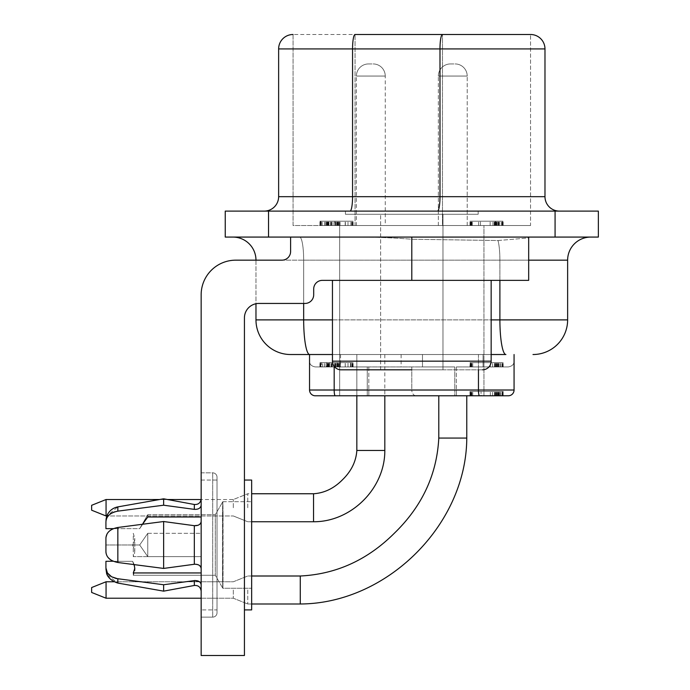 <?xml version="1.0" encoding="UTF-8"?>
<svg xmlns="http://www.w3.org/2000/svg" width="690" height="690" viewBox="0 0 690 690"><rect width="100%" height="100%" fill="white"/><g stroke="black" fill="none" stroke-linecap="round" stroke-linejoin="round"><path stroke-width="0.52" stroke-dasharray="3.45 2.59" d="M309.543 354.522L309.681 354.522A34.629 6.012 90 0 1 303.669 319.893L499.896 319.893A34.629 6.012 90 0 0 505.908 354.522L309.543 354.522L309.543 390.014A5.77 5.77 0 0 0 315.313 395.784L368.831 395.784L339.661 395.784L339.661 225.535L483.949 225.535L339.661 225.535L483.949 225.535L339.661 225.535L339.661 395.784L483.949 395.784L483.949 225.535L483.949 395.784L339.661 395.784M452.778 225.535L438.348 225.535L452.778 225.535M290.602 237.075L290.602 251.505A8.659 8.659 0 0 1 281.951 260.164L255.973 260.164A23.089 23.089 0 0 0 232.892 237.075A23.089 23.089 0 0 1 255.973 260.164L255.973 303.738A14.43 14.43 0 0 1 258.862 303.445L305.032 303.445A8.659 8.659 0 0 0 313.691 294.785L313.691 289.015A8.659 8.659 0 0 1 322.351 280.364L411.801 280.364L322.351 280.364A8.659 8.659 0 0 0 313.691 289.015A8.659 8.659 0 0 1 322.351 280.364L411.801 280.364L411.801 239.24A132.946 23.089 0 0 0 355.557 237.075L232.892 237.075L355.557 237.075A132.946 23.089 180 0 1 411.801 239.24L411.801 280.364L528.678 280.364L528.678 237.075L290.602 237.075L590.718 237.075L528.678 237.075L528.678 237.938L528.678 237.075M370.823 225.535L385.253 225.535L370.823 225.535M293.06 34.5L293.06 225.535L355.057 225.535L293.06 225.535L293.06 34.5A14.43 14.43 0 0 0 278.631 48.93L352.555 48.93L352.555 196.676L278.631 196.676L278.631 48.93A14.43 14.43 0 0 1 293.06 34.5L442.497 34.5A14.43 2.501 -90 0 0 439.987 48.93L439.987 196.676A14.43 2.501 90 0 1 437.486 211.106L559.409 211.106L437.486 211.106M454.779 366.933L411.801 366.933L454.779 366.933L454.779 390.014L456.349 390.014L411.801 390.014L454.779 390.014L454.779 366.933M268.531 211.106L598.359 211.106L598.359 237.075L225.242 237.075L225.242 211.106L268.531 211.106L268.531 237.075M345.431 214.28L345.431 211.106L478.179 211.106L345.431 211.106L478.179 211.106L345.431 211.106L345.431 214.28L478.179 214.28L478.179 211.106L478.179 214.28L345.431 214.28M264.201 211.106L350.046 211.106L264.201 211.106M355.057 225.535L442.497 225.535L442.497 34.5L442.497 225.535L355.057 225.535L355.057 34.5L355.057 225.535M530.55 225.535L442.497 225.535L530.55 225.535L530.55 34.5L530.55 225.535M502.682 225.535L469.976 225.535L503.157 225.535L469.976 225.535L503.157 225.535L469.976 225.535L502.682 225.535L502.682 221.205L503.157 221.205L469.976 221.205L503.157 221.205L469.976 221.205L503.157 221.205L469.976 221.205L502.682 221.205L502.682 225.535M320.807 225.535L353.099 225.535L320.807 225.535L320.807 221.205L353.099 221.205L319.919 221.205L320.807 221.205L320.807 225.535M320.367 225.535L353.099 225.535L319.919 225.535L353.099 225.535L319.919 225.535L320.367 225.535L320.367 221.205L339.29 221.205L319.919 221.205L353.099 221.205L319.919 221.205L320.367 221.205L320.367 225.535M495.342 225.535L469.976 225.535L503.157 225.535L495.342 225.535L495.342 221.205L469.976 221.205L495.506 221.205L495.506 225.535L495.506 221.205L498.792 221.205L480.43 221.205L503.157 221.205L495.342 221.205L495.342 225.535M368.52 63.937L373.135 63.937L368.52 63.937A12.118 12.118 0 0 0 356.402 76.055L370.823 76.055L356.402 76.055A12.118 12.118 0 0 1 368.52 63.937A12.118 12.118 0 0 0 356.402 76.055L356.402 225.535M528.678 260.164L499.896 260.164A23.089 4.011 90 0 0 497.999 240.534L528.678 237.938L528.678 280.364L332.451 280.364L491.159 280.364L332.451 280.364L491.159 280.364L411.801 280.364L411.801 237.075M442.497 34.5L530.55 34.5A14.43 14.43 0 0 1 544.979 48.93L544.979 196.676L352.555 196.676A14.43 2.501 90 0 1 350.046 211.106M255.973 260.164L303.669 260.164L255.973 260.164L255.973 319.893A34.629 34.629 0 0 0 290.602 354.522A34.629 34.629 0 0 1 255.973 319.893L303.669 319.893L303.669 260.164L303.669 303.445M450.475 63.937L455.089 63.937L450.475 63.937A12.118 12.118 0 0 0 438.348 76.055L452.778 76.055L438.348 76.055A12.118 12.118 0 0 1 450.475 63.937M532.999 354.522A34.629 34.629 0 0 0 567.629 319.893L567.629 260.164L499.896 260.164L499.896 280.364M411.801 366.933L368.831 366.933L411.801 366.933L411.801 390.014L367.261 390.014L411.801 390.014L411.801 366.933M478.455 369.814L478.455 354.522L334.176 354.522L478.455 354.522L478.455 390.014L309.543 390.014L367.261 390.014L309.543 390.014L309.543 361.163L309.543 390.014M567.629 319.893L499.896 319.893L499.896 260.164L303.669 260.164L499.896 260.164A23.089 4.011 90 0 0 497.999 240.534L411.801 239.24L497.999 240.534L528.678 237.938L528.678 280.364L411.801 280.364M514.067 354.522L514.067 390.014L478.455 390.014A5.77 1.052 90 0 0 479.507 395.784L508.297 395.784L456.349 395.784L503.165 395.784L469.976 395.784L503.165 395.784L469.976 395.784L503.165 395.784L469.976 395.784L503.165 395.784L502.596 395.784L502.596 391.463L469.976 391.463L503.165 391.463L469.976 391.463L503.165 391.463L469.976 391.463L503.165 391.463L471.865 391.463L503.165 391.463L502.596 391.463L502.596 395.784L502.596 391.463M332.451 354.522L491.159 354.522M367.261 366.933L315.313 366.933L367.261 366.933L367.261 395.784L367.261 366.933M370.823 366.933L340.524 366.933L370.823 366.933M452.778 366.933L422.478 366.933L452.778 366.933M508.297 366.933L456.349 366.933L508.297 366.933C512.17 366.235 514.093 364.311 514.067 361.163L514.067 390.014L456.349 390.014L514.067 390.014L514.067 361.163C514.093 364.311 512.17 366.235 508.297 366.933M471.227 366.933L503.165 366.933L469.976 366.933L471.227 366.933L471.227 362.604L503.165 362.604L471.227 362.604M470.735 366.933L503.165 366.933L470.735 366.933L470.735 362.604L469.976 362.604L469.976 366.933L469.976 362.604L503.165 362.604L470.735 362.604M322.687 366.933L353.108 366.933L326.793 366.933L326.793 362.604L351.986 362.604L350.805 362.604L350.805 366.933L353.108 366.933L319.919 366.933L350.805 366.933L350.805 362.604L322.687 362.604L353.108 362.604L319.919 362.604L322.687 362.604L322.687 366.933L322.687 362.604L321.505 362.604L321.505 366.933L322.687 366.933L322.687 362.604L322.687 366.933M327.336 366.933L319.919 366.933L321.505 366.933L321.505 362.604L320.384 362.604L320.384 366.933L320.384 362.604L319.919 362.604L353.108 362.604L327.336 362.604M329.604 366.933L353.108 366.933L329.604 366.933L329.604 362.604L336.185 362.604L329.604 362.604L329.604 366.933M454.779 395.784L368.831 395.784L454.779 395.784L454.779 390.014L454.779 395.784M334.176 366.347L334.176 390.014A5.77 1.052 -90 0 0 335.228 395.784L315.313 395.784M335.228 395.784L479.507 395.784M315.313 366.933C311.44 366.235 309.517 364.311 309.543 361.163C309.517 364.311 311.44 366.235 315.313 366.933M478.739 395.784L478.739 391.463L478.739 395.784L478.739 391.463L478.739 395.784L469.976 395.784L503.165 395.784L503.165 391.463L503.165 395.784M499.198 395.784L499.198 391.463L499.198 395.784L481.042 395.784L499.198 395.784L481.042 395.784L499.198 395.784L481.042 395.784L481.042 391.463L499.198 391.463L481.042 391.463L499.198 391.463L481.042 391.463L481.042 395.784M508.297 395.784A5.77 5.77 0 0 0 514.067 390.014A5.77 5.77 0 0 1 508.297 395.784M373.135 63.937A12.118 12.118 0 0 1 385.253 76.055L370.823 76.055L385.253 76.055A12.118 12.118 0 0 0 373.135 63.937A12.118 12.118 0 0 1 385.253 76.055L385.253 225.535M455.089 63.937A12.118 12.118 0 0 1 467.208 76.055L452.778 76.055L467.208 76.055A12.118 12.118 0 0 0 455.089 63.937M480.43 225.535L498.792 225.535L480.43 225.535L498.792 225.535L480.43 225.535L480.43 221.205L480.43 225.535M498.792 225.535L498.792 221.205L498.792 225.535M503.157 225.535L503.157 221.205L503.157 225.535M471.106 225.535L471.106 221.205L471.106 225.535M469.976 225.535L469.976 221.205L469.976 225.535M470.442 225.535L470.442 221.205L470.442 225.535M478.61 225.535L478.61 221.205L478.61 225.535M470.537 225.535L470.537 221.205L470.537 225.535M470.019 225.535L470.019 221.205L470.019 225.535M470.114 225.535L470.114 221.205L470.114 225.535M471.158 225.535L471.158 221.205L471.158 225.535M502.587 225.535L502.587 221.205L502.587 225.535M502.967 225.535L502.967 221.205L502.967 225.535M496.662 225.535L496.662 221.205L496.662 225.535M495.92 225.535L495.92 221.205L495.92 225.535M497.844 225.535L497.844 221.205L497.844 225.535M501.337 225.535L501.337 221.205L501.337 225.535M492.962 225.535L492.962 221.205L492.962 225.535M471.744 225.535L471.744 221.205L471.744 225.535M471.227 225.535L471.227 221.205L471.227 225.535M470.425 225.535L470.425 221.205L470.425 225.535M471.52 225.535L471.52 221.205L471.52 225.535M472.245 225.535L472.245 221.205L472.245 225.535M490.124 225.535L490.124 221.205L490.124 225.535M498.309 225.535L498.309 221.205L498.309 225.535M503.062 225.535L503.062 221.205L503.062 225.535M498.594 225.535L498.594 221.205L498.594 225.535M496.955 225.535L496.955 221.205L496.955 225.535M496.438 225.535L496.438 221.205L496.438 225.535M334.909 221.205L329.009 221.205L335.952 221.205L334.909 221.205L334.909 225.535M319.919 225.535L319.919 221.205M327.189 225.535L327.189 221.205L327.189 225.535M327.578 225.535L327.578 221.205M328.078 225.535L328.078 221.205M328.5 225.535L328.5 221.205L328.483 225.535M329.009 225.535L329.009 221.205L329.009 225.535M335.763 225.535L335.763 221.205M335.952 225.535L335.952 221.205M335.142 225.535L335.142 221.205M350.96 225.535L350.96 221.205M352.193 225.535L352.193 221.205L352.211 225.535M353.099 225.535L353.099 221.205L353.099 225.535M352.59 225.535L352.59 221.205M328.595 225.535L328.595 221.205L328.613 225.535M328.035 225.535L328.035 221.205M320.065 225.535L320.065 221.205M502.122 225.535L502.122 221.205L502.122 225.535M503.019 225.535L503.019 221.205L503.019 225.535M496.067 225.535L496.067 221.205L496.067 225.535M495.265 225.535L495.265 221.205L495.265 225.535M494.851 225.535L494.851 221.205L494.851 225.535M494.187 225.535L494.187 221.205L494.187 225.535M494.325 225.535L494.325 221.205L494.325 225.535M499.543 225.535L499.543 221.205L499.543 225.535M471.865 225.535L471.865 221.205L471.865 225.535M470.062 225.535L470.062 221.205L470.062 225.535M470.727 225.535L470.727 221.205L470.727 225.535M321.255 225.535L321.255 221.205L321.255 225.535M322.187 225.535L322.187 221.205L322.187 225.535M326.663 225.535L326.663 221.205M328.647 225.535L328.647 221.205M332.123 225.535L332.123 221.205M336.841 225.535L336.841 221.205M337.315 225.535L337.315 221.205M337.272 225.535L337.272 221.205L337.272 225.535M337.833 225.535L337.833 221.205M338.35 225.535L338.35 221.205M339.29 225.535L339.29 221.205L339.325 225.535M339.377 225.535L339.377 221.205M339.333 225.535L339.333 221.205L339.333 225.535M340.11 225.535L340.11 221.205M350.994 225.535L350.994 221.205M351.279 225.535L351.279 221.205L351.279 225.535M347.984 225.535L347.984 221.205M345.198 225.535L345.198 221.205M338.238 225.535L338.238 221.205M324.559 225.535L324.559 221.205M325.654 225.535L325.654 221.205M331.329 225.535L331.329 221.205M332.08 225.535L332.08 221.205M337.194 225.535L337.194 221.205L337.194 225.535M337.755 225.535L337.755 221.205M338.324 225.535L338.324 221.205M352.34 225.535L352.34 221.205M353.013 225.535L353.013 221.205M352.65 225.535L352.65 221.205M352.236 225.535L352.236 221.205M339.006 225.535L339.006 221.205L339.006 225.535M333.969 225.535L333.969 221.205M330.605 225.535L330.605 221.205M326.448 225.535L326.448 221.205M320.427 225.535L320.427 221.205M502.691 395.784L502.691 391.463L502.691 395.784M471.115 395.784L471.115 391.463L471.115 395.784M469.976 395.784L469.976 391.463L471.891 391.463L469.976 391.463L469.976 395.784M470.451 395.784L470.451 391.463M470.554 395.784L470.554 391.463L470.554 395.784M470.028 395.784L470.028 391.463L470.028 395.784M470.123 395.784L470.123 391.463M471.158 395.784L471.158 391.463L471.158 395.784M502.976 395.784L502.976 391.463L502.976 395.784M499.957 395.784L499.957 391.463M494.67 395.784L494.67 391.463M471.891 395.784L471.891 391.463L471.865 395.784M470.735 395.784L470.735 391.463M502.13 395.784L502.13 391.463M503.027 395.784L503.027 391.463M496.334 395.784L496.334 391.463M495.567 395.784L495.567 391.463M495.161 395.784L495.161 391.463M494.532 395.784L494.532 391.463M470.666 395.784L470.666 391.463M472.745 395.784L472.745 391.463L472.745 395.784M490.34 395.784L490.34 391.463M495.48 395.784L495.48 391.463M498.396 395.784L498.396 391.463M503.07 395.784L503.07 391.463M498.827 395.784L498.827 391.463M497.266 395.784L497.266 391.463M496.774 395.784L496.774 391.463M496.283 395.784L496.283 391.463M496.912 395.784L496.912 391.463M497.904 395.784L497.904 391.463M500.862 395.784L500.862 391.463M498.361 395.784L498.361 391.463M495.118 395.784L495.118 391.463M492.617 395.784L492.617 391.463M471.736 395.784L471.736 391.463M471.227 395.784L471.227 391.463M370.823 354.522L340.524 354.522L370.823 354.522M91.641 507.754L91.641 505.304L91.641 510.203L91.641 505.304L91.641 510.203L91.641 507.754L91.641 510.203L106.062 515.973L106.062 499.526L106.062 515.973L106.062 499.526L91.641 505.304L91.641 507.754M247.753 507.754L247.753 493.755L247.753 507.754M233.323 507.754L233.323 499.526L233.323 507.754M452.778 354.522L422.478 354.522L452.778 354.522M91.641 589.993L91.641 592.451L91.641 589.993L91.641 592.451L106.062 598.221L106.062 581.774L106.062 598.221L106.062 581.774L91.641 587.544L91.641 589.993M247.753 589.993L247.753 603.991L247.753 589.993M233.323 589.993L233.323 598.221L233.323 589.993M471.736 366.933L471.736 362.604M470.442 366.933L470.442 362.604M470.666 366.933L470.666 362.604M471.865 366.933L471.865 362.604L471.891 366.933M472.745 366.933L472.745 362.604L472.745 366.933M490.34 366.933L490.34 362.604M495.48 366.933L495.48 362.604M498.396 366.933L498.396 362.604M503.07 366.933L503.07 362.604M503.165 366.933L503.165 362.604L503.165 366.933M498.827 366.933L498.827 362.604M497.266 366.933L497.266 362.604M496.774 366.933L496.774 362.604M496.283 366.933L496.283 362.604M496.912 366.933L496.912 362.604M497.904 366.933L497.904 362.604M500.862 366.933L500.862 362.604M498.361 366.933L498.361 362.604M495.118 366.933L495.118 362.604M492.617 366.933L492.617 362.604M470.123 366.933L470.123 362.604M502.13 366.933L502.13 362.604M502.596 366.933L502.596 362.604M503.027 366.933L503.027 362.604M496.334 366.933L496.334 362.604M495.567 366.933L495.567 362.604M495.161 366.933L495.161 362.604M494.532 366.933L494.532 362.604M494.67 366.933L494.67 362.604M499.957 366.933L499.957 362.604M337.436 362.604L337.436 366.933L337.436 362.604M326.103 366.933L326.103 362.604M319.919 366.933L319.919 362.604M320.453 366.933L320.453 362.604M331.019 366.933L331.019 362.604M334.503 366.933L334.503 362.604M339.739 366.933L339.739 362.604L339.739 366.933M352.004 366.933L352.004 362.604L351.986 366.933M352.53 366.933L352.53 362.604M353.108 366.933L353.108 362.604M352.357 366.933L352.357 362.604M338.557 366.933L338.557 362.604M337.997 366.933L337.997 362.604M332.407 366.933L332.407 362.604M331.674 366.933L331.674 362.604M329.001 366.933L329.001 362.604M324.559 366.933L324.559 362.604M328.492 366.933L328.492 362.604M331.14 366.933L331.14 362.604M338.247 366.933L338.247 362.604M339.333 366.933L339.333 362.604M345.198 366.933L345.198 362.604M347.993 366.933L347.993 362.604M350.805 366.933L350.805 362.604L350.805 366.933M350.529 366.933L350.529 362.604M345.25 366.933L345.25 362.604M340.334 366.933L340.334 362.604M339.609 366.933L339.609 362.604L339.609 366.933M339.653 366.933L339.653 362.604M339.558 366.933L339.558 362.604M338.609 366.933L338.609 362.604M338.083 366.933L338.083 362.604M337.514 366.933L337.514 362.604L337.514 366.933M337.557 366.933L337.557 362.604M337.099 366.933L337.099 362.604M332.459 366.933L332.459 362.604M329.035 366.933L329.035 362.604M327.086 366.933L327.086 362.604M350.994 366.933L350.994 362.604M352.185 366.933L352.185 362.604M352.599 366.933L352.599 362.604M328.69 366.933L328.69 362.604M328.13 366.933L328.13 362.604M327.293 366.933L327.293 362.604L327.293 366.933M320.824 366.933L320.824 362.604L320.824 366.933M320.074 366.933L320.074 362.604M327.776 366.933L327.776 362.604M328.423 366.933L328.423 362.604M328.957 366.933L328.957 362.604M335.193 366.933L335.193 362.604M336.004 366.933L336.004 362.604M336.185 366.933L336.185 362.604M335.418 366.933L335.418 362.604M235.773 260.164A34.629 34.629 0 0 0 201.152 294.785A34.629 34.629 0 0 1 235.773 260.164L281.951 260.164L235.773 260.164A34.629 34.629 0 0 0 201.152 294.785L201.152 655.5L244.433 655.5L201.152 655.5L201.152 294.785L201.152 655.5L244.433 655.5L244.433 317.874A14.43 14.43 0 0 1 258.862 303.445L305.032 303.445A8.659 8.659 0 0 0 313.691 294.785L313.691 289.015L313.691 294.785A8.659 8.659 0 0 1 305.032 303.445L258.862 303.445A14.43 14.43 0 0 0 244.433 317.874M244.433 544.979L244.433 609.908L244.433 544.979M244.433 609.908L251.652 609.908L251.652 480.05L251.652 588.26L251.652 480.05L244.433 480.05M222.792 501.699C222.361 499.724 222.361 590.235 222.792 588.26L251.652 588.26L222.792 588.26C223.224 590.942 223.224 499.017 222.792 501.69L222.792 501.699C222.361 499.724 222.361 590.235 222.792 588.26C223.224 590.942 223.224 499.017 222.792 501.69L251.652 501.69L222.792 501.69L215.297 514.68L215.297 575.279L215.297 514.68L215.297 575.279L222.792 588.26L215.297 575.279L215.297 514.68L222.792 501.699M105.924 522.028L105.924 528.652L105.924 522.028C106.208 516.327 110.184 512.696 117.843 511.143L163.633 505.209L194.33 509.367C198.41 509.496 200.687 508.107 201.152 505.209L201.152 517.008L147.763 517.008L147.763 514.68L147.763 517.008L139.691 528.652L147.763 517.008L147.763 514.68L147.763 517.008L201.152 517.008L201.152 505.209C200.687 508.107 198.41 509.496 194.33 509.367L163.633 505.209L163.633 498.81L163.633 505.209L117.843 511.143C110.184 512.696 106.208 516.327 105.924 522.028L105.924 528.652L139.691 528.652L142.502 524.262L117.843 527.471L163.633 521.528L194.33 525.694L194.33 564.265L163.633 568.431L194.33 564.265C198.41 564.135 200.687 565.524 201.152 568.431L201.152 556.623L133.274 556.623L133.274 533.327L134.774 538.355L134.3 541.426L132.635 544.979L134.74 550.767L134.524 553.76L133.274 556.623L133.274 533.327L134.774 538.355L134.3 541.426L132.635 544.979L134.74 550.767L134.524 553.76L133.274 556.623L201.152 556.623L147.763 556.623L139.691 544.979L147.763 533.327L147.763 556.623L139.691 544.979L147.763 533.327L147.763 556.623L201.152 556.623L201.152 584.749L201.152 517.008L201.152 533.327L201.152 521.528L200.324 523.701L198.065 525.271M147.763 533.327L201.152 533.327L201.152 517.008L201.152 568.431L201.152 521.528L201.152 533.327L147.763 533.327M147.763 514.68L215.297 514.68L147.763 514.68L139.691 528.652L147.763 514.68M133.274 575.279L215.297 575.279L133.274 575.279L133.274 572.95L133.274 575.279L133.274 572.95L201.152 572.95L133.274 572.95L133.688 572.26L133.274 575.279L134.188 572.95L133.274 575.279M107.424 533.327L105.924 538.347L105.924 551.603L105.924 538.347L105.924 544.979L139.691 544.979L105.924 544.979L105.975 552.578L105.924 538.355L105.924 551.603C106.208 557.304 110.184 560.936 117.843 562.488L163.633 568.431L163.633 521.528L194.33 525.694C198.41 525.815 200.687 524.426 201.152 521.528L201.152 568.431M142.502 524.262L117.843 527.471C110.184 529.023 106.208 532.645 105.924 538.355L105.924 544.979M134.774 567.948L133.722 572.183L134.74 567.094L132.635 561.306L134.3 564.851L134.774 567.93L134.3 564.851L132.635 561.306L134.222 564.627L117.843 562.488L152.188 566.947M140.562 581.774L163.633 584.749L194.33 580.583C198.41 580.462 200.687 581.851 201.152 584.749L201.152 591.149L201.014 583.852L199.47 581.774M201.152 480.05L201.152 609.908L201.152 480.05L201.152 609.908L201.152 480.05L217.022 480.05L217.022 609.908L201.152 609.908L217.022 609.908L217.022 480.05L217.022 609.908L217.022 480.05L201.152 480.05M107.424 556.623L111.625 560.461L117.843 562.488L117.843 527.471L113.341 528.652L139.691 528.652L145.625 519.88M106.734 555.372L106.286 554.173L106.734 555.372M106.251 554.053L106.036 553.07L106.251 554.053M199.117 565.205L194.968 564.204M113.108 528.756L112.28 529.144L113.108 528.756M112.272 529.144L111.392 529.627L112.272 529.144M110.133 530.472L109.167 531.274L110.133 530.472M108.52 531.93L107.554 533.137L108.52 531.93M163.633 521.528L163.633 568.431L163.633 521.528L194.33 525.694C198.41 525.815 200.687 524.426 201.152 521.528M194.33 580.583L194.33 585.474L194.33 580.583L194.33 585.474L163.633 591.149L163.633 584.749L163.633 591.149L163.633 584.749L117.843 578.815L111.616 576.788L107.424 572.95L105.924 567.93L105.924 561.306L132.635 561.306L134.774 567.93L133.274 572.95L201.152 572.95L201.152 591.149L201.152 572.95M106.76 571.751L105.924 567.93L106.726 571.674M107.424 572.95L110.34 575.96L114.549 578.073L129.289 580.307M217.022 477.161L217.022 612.789L217.022 477.161A4.33 4.33 0 0 0 212.692 472.84L212.692 617.119L212.692 472.84L212.692 617.119L212.692 472.84L201.152 472.84L201.152 617.119L212.692 617.119A4.33 4.33 0 0 0 217.022 612.789A4.33 4.33 0 0 1 212.692 617.119L201.152 617.119L201.152 472.84L201.152 617.119L201.152 472.84L212.692 472.84A4.33 4.33 0 0 1 217.022 477.161L217.022 612.789L217.022 477.161M482.5 369.814L341.102 369.814L482.5 369.814A8.659 8.659 0 0 0 491.159 361.163L332.451 361.163A8.659 8.659 0 0 0 341.102 369.814L442.971 369.814L380.639 369.814L442.971 369.814L442.971 214.28L380.639 214.28L442.971 214.28L380.639 214.28L442.971 214.28L442.971 369.814L411.801 369.814M380.639 369.814L380.639 214.28L380.639 369.814M290.602 251.505A8.659 8.659 0 0 1 281.951 260.164A8.659 8.659 0 0 0 290.602 251.505M201.152 505.209L201.152 517.008L201.152 505.209C200.687 508.107 198.41 509.496 194.33 509.367L163.633 505.209L117.162 511.247M107.554 556.821L108.52 558.029M108.796 558.322L110.133 559.486M111.392 560.332L112.246 560.798M112.28 560.815L113.134 561.212M134.774 567.93L132.635 561.306L113.341 561.306L117.843 562.488L117.843 527.471L113.341 528.652M105.924 538.338L105.967 537.432M106.036 536.898L106.26 535.889M106.286 535.776L106.915 534.207M107.338 575.098L117.843 583.076L117.843 578.815L117.843 583.076L117.843 578.815L163.633 584.749M105.924 567.93L105.924 561.306M117.041 511.264L116.55 511.359M116.541 511.359L114.928 511.764M113.289 512.351L112.487 512.713M111.797 513.075L109.52 514.636M109.477 514.671L106.907 517.897L105.924 521.675M147.763 517.008L201.152 517.008M163.633 505.209L163.633 498.81L194.33 504.485L194.33 509.367L194.33 504.485C198.401 504.666 200.669 502.777 201.152 498.81L201.152 498.81M106.062 598.221L233.323 598.221L247.753 603.991L300.271 603.991L300.271 576.003L300.271 603.991L300.271 576.003L247.753 576.003L233.323 581.774L113.893 581.774M530.55 34.5A14.43 14.43 0 0 1 544.979 48.93L352.555 48.93A14.43 2.501 90 0 1 355.057 34.5M456.349 366.933L456.349 390.014L456.349 366.933M555.079 211.106L555.079 237.075M332.451 319.893L491.159 319.893M368.831 366.933L368.831 390.014L368.831 366.933M303.669 260.164A23.089 4.011 -90 0 0 299.658 237.075A23.089 4.011 90 0 1 303.669 260.164M368.831 395.784L368.831 390.014L368.831 395.784M416.105 395.784A5.77 4.295 90 0 1 411.801 390.014A5.77 4.295 -90 0 0 416.105 395.784M456.349 395.784L456.349 390.014L456.349 395.784M496.774 225.535L496.774 221.205L496.774 225.535M345.362 225.535L345.362 221.205M331.14 225.535L331.14 221.205M497.016 395.784L497.016 391.463M356.834 450.475C356.118 461.325 351.391 471.037 342.663 479.593C334.107 488.322 324.404 493.04 313.545 493.755L313.545 507.754L313.545 493.755C324.404 493.04 334.107 488.322 342.663 479.593C351.391 471.037 356.118 461.325 356.834 450.475L356.834 354.522L356.834 450.475L384.822 450.475C385.037 488.313 351.382 521.959 313.545 521.752L313.545 507.754L313.545 521.752L313.545 507.754L313.545 521.752L247.753 521.752L313.545 521.752C351.382 521.959 385.037 488.313 384.822 450.475L384.822 395.784M91.641 505.304L106.062 499.526L233.323 499.526L247.753 493.755L233.323 499.526L247.753 493.755L313.545 493.755L313.545 521.752M300.271 576.003C336.116 574.244 367.451 560.013 394.266 533.31C422.056 506.4 436.891 474.651 438.788 438.064L466.776 438.064L438.788 438.064L466.776 438.064L466.776 395.784M497.016 366.933L497.016 362.604M117.843 527.471L117.843 562.488M194.33 564.265L194.33 525.694L194.33 564.265M117.843 511.143L117.843 506.883L117.843 511.143L117.843 506.883L163.633 498.81M194.33 509.367L194.33 504.485M438.348 225.535L438.348 76.055L438.348 225.535M340.524 354.522L340.524 366.933M251.652 521.752L247.753 521.752L233.323 515.973L106.062 515.973L233.323 515.973L106.855 515.973L117.843 506.883M356.834 354.522L356.834 395.784M422.478 354.522L422.478 366.933L422.478 354.522M251.652 603.991L247.753 603.991L233.323 598.221L201.152 598.221M134.671 570.639L134.774 569.164M194.33 585.474C198.401 585.284 200.669 587.181 201.152 591.149M117.843 583.076L163.633 591.149M134.774 551.603L134.774 538.355L134.774 551.603M106.096 518.863L105.958 520.087M332.451 280.364L332.451 361.163M467.208 225.535L467.208 76.055L467.208 225.535M201.101 499.526L106.062 499.526M483.078 354.522L483.078 366.933L483.078 354.522M438.788 438.064L438.788 395.784M167.532 499.526L159.545 499.526M251.652 576.003L247.753 576.003L233.323 581.774L106.062 581.774M401.123 354.522L401.123 366.933M233.323 515.973L247.753 521.752L233.323 515.973M251.652 493.755L313.545 493.755M91.641 510.203L106.062 515.973M491.159 280.364L491.159 361.163M384.822 354.522L384.822 450.475"/><path stroke-width="1.03" d="M268.531 237.075L598.359 237.075L598.359 211.106L225.242 211.106L225.242 237.075L268.531 237.075L268.531 211.106M255.973 260.164A23.089 23.089 0 0 0 232.892 237.075A23.089 23.089 0 0 1 255.973 260.164L235.773 260.164A34.629 34.629 0 0 0 201.152 294.785L201.152 655.5L244.433 655.5L244.433 317.874A14.43 14.43 0 0 1 255.973 303.738L255.973 319.893A34.629 34.629 0 0 0 290.602 354.522L309.681 354.522L290.602 354.522M528.678 260.164L567.629 260.164A23.089 23.089 0 0 1 590.718 237.075A23.089 23.089 0 0 0 567.629 260.164L567.629 319.893L499.896 319.893A34.629 6.012 90 0 0 505.908 354.522L491.159 354.522M530.55 34.5L442.497 34.5L530.55 34.5A14.43 14.43 0 0 1 544.979 48.93L544.979 196.676A14.43 14.43 0 0 0 559.409 211.106A14.43 14.43 0 0 1 544.979 196.676L352.555 196.676L352.555 48.93L544.979 48.93M355.057 34.5L442.497 34.5L355.057 34.5A14.43 2.501 90 0 0 352.555 48.93L278.631 48.93L278.631 196.676L352.555 196.676A14.43 2.501 90 0 1 350.046 211.106M532.999 354.522A34.629 34.629 0 0 0 567.629 319.893M293.06 34.5A14.43 14.43 0 0 0 278.631 48.93A14.43 14.43 0 0 1 293.06 34.5M309.543 354.522L309.543 390.014A5.77 5.77 0 0 0 315.313 395.784L508.297 395.784A5.77 5.77 0 0 0 514.067 390.014L514.067 354.522M303.669 303.445L303.669 319.893A34.629 6.012 90 0 0 309.681 354.522L332.451 354.522M264.201 211.106A14.43 14.43 0 0 0 278.631 196.676A14.43 14.43 0 0 1 264.201 211.106A14.43 14.43 0 0 0 278.631 196.676A14.43 14.43 0 0 1 264.201 211.106M503.165 395.784L508.297 395.784A5.77 5.77 0 0 0 514.067 390.014A5.77 5.77 0 0 1 508.297 395.784A5.77 5.77 0 0 0 514.067 390.014L334.176 390.014A5.77 1.052 90 0 0 335.228 395.784M339.661 395.784L315.313 395.784A5.77 5.77 0 0 1 309.543 390.014A5.77 5.77 0 0 0 315.313 395.784M502.596 395.784L499.198 395.784M481.042 395.784L478.739 395.784M106.062 515.973L91.641 510.203L91.641 505.304L106.062 499.526L106.062 515.973L106.855 515.973L106.096 518.863M106.062 598.221L91.641 592.451L91.641 587.544L106.062 581.774L106.062 598.221L201.152 598.221M198.065 525.271L194.33 525.694L194.33 564.265C198.41 564.135 200.687 565.524 201.152 568.431L200.618 566.663L199.117 565.205M152.188 566.947L134.222 564.627L134.757 568.586L133.274 572.95L201.152 572.95M106.036 553.07L105.975 552.578L106.036 553.07M142.502 524.262L117.843 527.471C110.184 529.023 106.208 532.645 105.924 538.355L105.924 551.603C106.208 557.304 110.184 560.936 117.843 562.488L163.633 568.431L194.33 564.265L163.633 568.431L163.633 521.528L142.502 524.262L147.763 517.008L201.152 517.008M194.968 564.204L194.33 564.265C198.41 564.135 200.687 565.524 201.152 568.431M113.341 528.652L105.924 528.652L105.924 522.028C106.208 516.327 110.184 512.696 117.843 511.143L163.633 505.209L194.33 509.367C198.41 509.496 200.687 508.107 201.152 505.209M111.392 529.627L110.133 530.472L111.392 529.627M134.774 567.948L134.774 569.164M199.47 581.774L194.968 580.523L163.633 584.749L116.162 578.513L111.616 576.788L109.21 575.046L107.424 572.95L105.924 567.93L105.924 561.306L113.134 561.212M129.289 580.307L140.562 581.774M482.5 369.814A8.659 8.659 0 0 0 491.159 361.163L332.451 361.163A8.659 8.659 0 0 0 341.102 369.814L411.801 369.814M528.678 237.075L528.678 280.364L322.351 280.364A8.659 8.659 0 0 0 313.691 289.015L313.691 294.785A8.659 8.659 0 0 1 305.032 303.445L258.862 303.445A14.43 14.43 0 0 0 244.433 317.874M411.801 280.364L411.801 237.075M235.773 260.164L281.951 260.164A8.659 8.659 0 0 0 290.602 251.505L290.602 237.075M110.133 559.486L111.392 560.332M105.924 538.347L105.924 544.979M105.967 537.432L106.036 536.898M106.915 534.207L107.424 533.327M194.33 580.583C198.41 580.462 200.687 581.851 201.152 584.749C200.687 581.851 198.41 580.462 194.33 580.583L194.33 585.474L163.633 591.149L163.633 584.749M105.924 567.93L105.924 561.306M163.633 591.149L117.843 583.076L117.843 578.815L111.616 576.788L107.424 572.95M201.152 521.528C200.687 524.426 198.41 525.815 194.33 525.694L163.633 521.528M114.928 511.764L113.289 512.351M112.487 512.713L111.797 513.075M147.763 517.008L145.625 519.88M194.33 509.367L194.33 504.485L163.633 498.81L163.633 505.209M244.433 480.05L251.652 480.05L251.652 609.908L244.433 609.908M555.079 237.075L555.079 211.106M332.451 319.893L255.973 319.893M499.896 280.364L499.896 319.893L491.159 319.893M442.497 34.5A14.43 2.501 90 0 0 439.987 48.93L439.987 196.676A14.43 2.501 90 0 1 437.486 211.106M309.543 390.014L334.176 390.014L334.176 366.347M567.629 260.164A23.089 23.089 0 0 1 590.718 237.075M559.409 211.106A14.43 14.43 0 0 1 544.979 196.676A14.43 14.43 0 0 0 559.409 211.106M478.455 369.814L478.455 390.014A5.77 1.052 90 0 0 479.507 395.784M508.297 395.784A5.77 5.77 0 0 0 514.067 390.014A5.77 5.77 0 0 1 508.297 395.784M313.545 493.755L313.545 521.752C351.382 521.959 385.037 488.313 384.822 450.475L356.834 450.475C356.118 461.325 351.391 471.037 342.663 479.593C334.107 488.322 324.404 493.04 313.545 493.755L251.652 493.755M466.776 395.784L466.776 438.064L438.788 438.064C436.891 474.651 422.056 506.4 394.266 533.31C367.451 560.013 336.116 574.244 300.271 576.003L251.652 576.003M251.652 603.991L300.271 603.991L300.271 576.003M117.843 527.471L117.843 562.488M163.633 498.81L117.843 506.883L117.843 511.143M356.834 395.784L356.834 450.475M313.545 521.752L251.652 521.752M134.766 568.344L134.671 570.639M107.338 575.098L105.924 568.862L106.596 573.218C106.277 571.855 106.803 579.557 117.843 583.076M167.532 499.526L201.101 499.526L201.152 498.818C200.592 502.846 198.323 504.735 194.33 504.485M105.958 520.087L107.123 515.318C109.287 510.721 112.858 507.9 117.843 506.883M332.451 280.364L332.451 361.163M134.774 567.93L134.774 568.862M194.33 585.474C198.323 585.224 200.592 587.112 201.152 591.149M113.893 581.774L106.062 581.774M438.788 395.784L438.788 438.064M159.545 499.526L106.062 499.526M384.822 395.784L384.822 450.475M491.159 280.364L491.159 361.163M300.271 603.991C386.874 603.638 466.406 524.771 466.776 438.064C466.406 524.771 386.874 603.638 300.271 603.991"/></g></svg>
